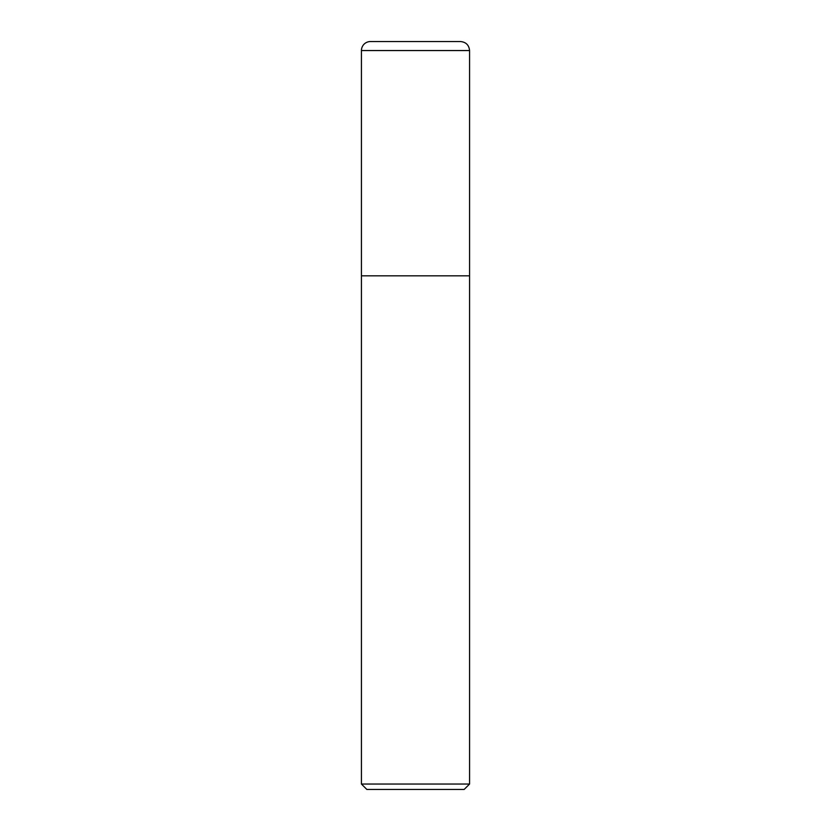 <?xml version="1.0" encoding="UTF-8"?>
<svg xmlns="http://www.w3.org/2000/svg" width="831" height="831" viewBox="0 0 831 831"><rect width="100%" height="100%" fill="white"/><g stroke="black" fill="none" stroke-linecap="round" stroke-linejoin="round"><path stroke-width="1.25" d="M361.433 784.048L366.845 789.45L464.155 789.45L469.567 784.048L361.433 784.048L361.433 275.83L469.567 275.83L469.567 50.556C469.016 45.103 466.014 42.09 460.551 41.55L370.449 41.55A9.006 9.006 0 0 0 361.433 50.556L361.433 275.83L469.567 275.83L469.567 784.048M361.433 50.556L469.567 50.556L469.567 275.83"/></g></svg>
